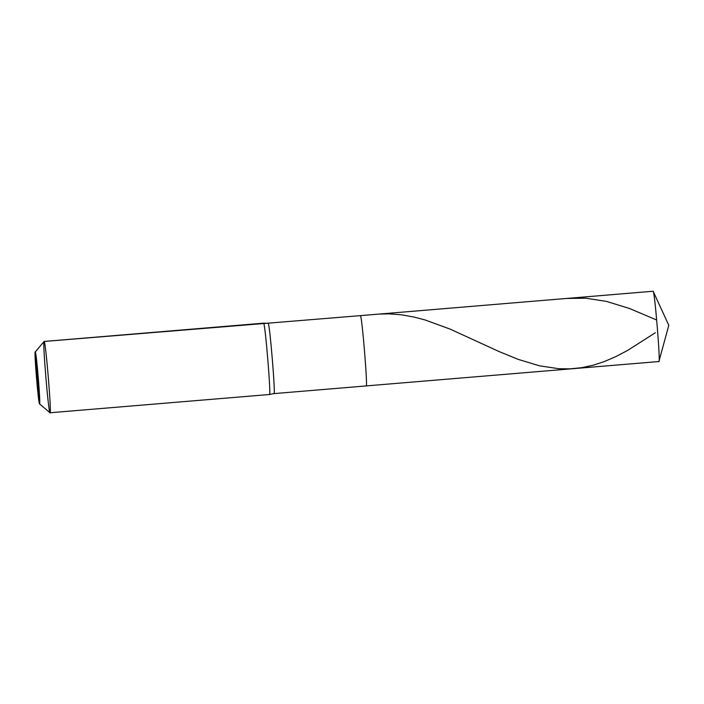 <?xml version="1.0" encoding="UTF-8"?>
<svg xmlns="http://www.w3.org/2000/svg" width="704" height="704" viewBox="0 0 704 704"><rect width="100%" height="100%" fill="white"/><g stroke="black" fill="none" stroke-linecap="round" stroke-linejoin="round"><path stroke-width="1.06" d="M658.9 361.522L668.8 325.31L653.127 291.236C654.667 290.594 660.757 364.742 658.9 361.522C660.757 364.742 654.667 290.594 653.127 291.236L360.395 315.63C361.935 314.987 368.034 389.127 366.177 385.906C368.034 389.127 361.935 314.987 360.395 315.63L360.395 315.63C361.935 314.987 368.034 389.127 366.177 385.906L658.944 361.53M37.4 377.916L35.262 351.947C36.406 351.472 40.911 406.278 39.538 403.894L35.262 351.947L44.106 341.449L263.569 323.162L268.171 323.312L263.604 323.18L44.141 341.466C42.258 338.193 48.444 413.415 50.002 412.764L39.538 403.894C38.394 404.369 33.889 349.562 35.262 351.947C33.889 349.562 38.394 404.369 39.538 403.894L37.4 377.916M269.465 394.478L269.465 394.478C271.357 397.751 265.17 322.529 263.604 323.18C265.17 322.529 271.357 397.751 269.465 394.478L273.953 393.589C275.81 396.818 269.711 322.67 268.171 323.312C269.711 322.67 275.81 396.818 273.953 393.589M35.2 351.956L44.141 341.466L35.2 351.956M269.509 394.495L50.002 412.764C51.894 416.029 45.707 340.815 44.141 341.466L360.395 315.63C361.935 314.987 368.034 389.127 366.177 385.906M39.538 403.894C40.911 406.278 36.406 351.472 35.262 351.947M44.141 341.466C45.707 340.815 51.894 416.029 50.002 412.764M656.7 320.03L629.394 308.449L606.452 301.4L585.825 298.197L566.43 298.461M655.327 332.728L627.81 350.31L615.701 356.673L604.014 361.689L593.243 365.2L581.882 367.664L569.932 368.861L558.862 368.72L539.502 365.816L518.258 359.392L499.338 351.666L450.278 329.182L425.137 319.968L413.952 317.029L401.245 314.785L389.154 313.861L379.13 314.063M273.988 393.606L366.212 385.924"/></g></svg>
